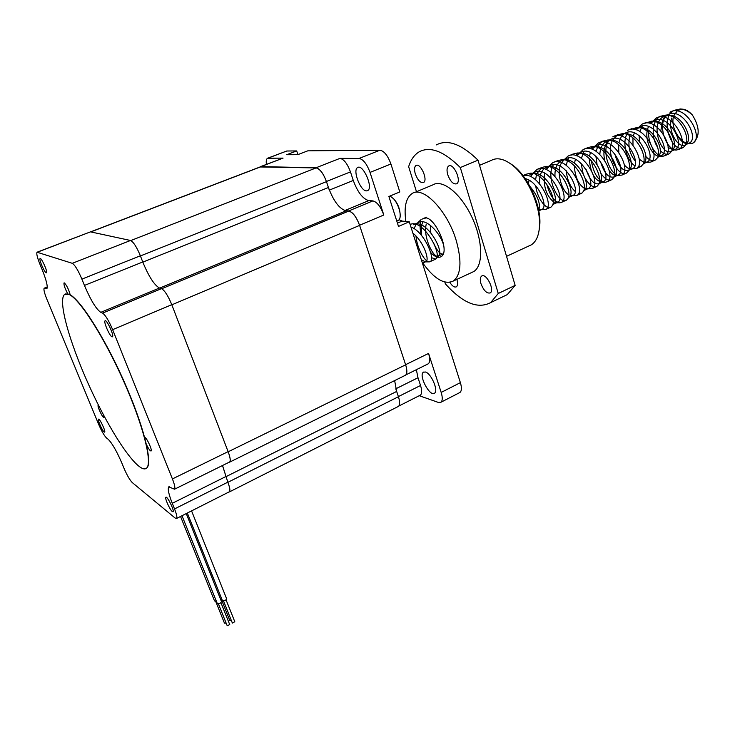 <?xml version="1.0" encoding="UTF-8"?>
<svg xmlns="http://www.w3.org/2000/svg" width="735" height="735" viewBox="0 0 735 735"><rect width="100%" height="100%" fill="white"/><g stroke="black" fill="none" stroke-linecap="round" stroke-linejoin="round"><path stroke-width="1.1" d="M267.972 158.08L286.788 151.006L296.683 150.923L297.785 154.175M296.683 150.923L286.788 154.708L297.748 154.681L307.79 150.831L379.949 150.216C384.185 151.015 387.841 155.609 390.919 163.997L399.803 191.945L388.898 196.484L398.499 226.417L409.276 221.777L402.174 221.079L399.105 219.747M409.276 221.777L460.386 382.641C461.865 387.648 461.727 390.928 459.981 392.462L459.366 392.784M372.893 200.894L368.823 200.609C362.86 199.029 357.679 192.313 353.278 180.452L350.466 171.889C347.407 163.703 343.916 159.192 340.011 158.365L359.103 158.448C363.255 159.302 366.894 163.96 370.027 172.403L383.799 215.006C380.721 206.7 377.083 201.996 372.893 200.894L348.721 210.936L344.853 210.587M366.453 190.889C360.426 191.137 352.387 170.097 357.577 167.58C362.915 163.519 373.582 187.673 367.739 190.567L366.453 190.889M266.419 164.383C265.969 161.103 266.327 159.063 267.494 158.264L283.067 158.117L260.502 166.643M427.651 364.11L428.275 363.797C430.067 362.208 430.168 358.753 428.569 353.434L441.175 392.416C442.69 397.46 442.608 400.731 440.926 402.247L438.382 402.44L419.253 395.706M419.85 395.402L420.402 395.127C422.009 393.675 422.055 390.46 420.539 385.48L417.994 377.744L416.359 369.696M425.436 372.011C431.197 373.316 438.74 390.91 434.532 393.188C429.901 397.194 418.27 375.227 423.406 372.204L425.436 372.011M90.58 231.874L260.043 166.974L316.068 167.92C319.872 168.811 323.336 173.386 326.469 181.646L328.426 187.508C333.543 201.142 339.423 208.915 346.075 210.835L348.767 211.083C352.855 212.259 356.475 217.027 359.617 225.397L405.646 364.826L359.571 225.25C356.42 216.88 352.8 212.103 348.721 210.936M329.298 190.117L326.413 181.49C323.29 173.239 319.826 168.664 316.013 167.773L260.851 166.625L259.657 167.121M394.64 380.583L396.661 391.443L398.434 396.725L395.788 388.806M72.287 263.314C74.887 264.922 78.094 270.195 81.897 279.125L84.442 285.428C90.69 300.165 96.138 309.132 100.796 312.338L102.569 313.11C105.436 315.076 108.789 320.598 112.639 329.666L172.413 478.926C174.627 484.604 175.343 488.031 174.562 489.198L168.765 486.846C167.534 488.757 168.701 494.251 172.266 503.31L174.535 508.932C176.611 514.224 177.3 517.403 176.602 518.46L175.178 518.074L132.291 482.601C129.792 480.074 126.999 475.223 123.903 468.048L121.835 463.022C116.608 450.959 112.023 443.012 108.073 439.19L106.612 438.069C104.296 435.827 101.605 431.16 98.536 424.067L46.865 299.2C44.403 293.072 43.503 289.406 44.155 288.203L46.819 288.662C47.968 286.659 46.415 280.32 42.171 269.644L39.883 264.085C37.255 257.498 36.309 253.547 37.035 252.224L72.287 263.314L130.527 240.483C133.448 241.907 136.728 247.006 140.367 255.78L142.755 261.982C148.727 276.461 154.295 285.134 159.477 288.019L161.489 288.653C164.668 290.417 168.104 295.755 171.779 304.667L228.116 451.639C230.184 457.243 230.707 460.68 229.688 461.957L229.292 462.15M46.213 272.814C44.44 272.446 38.753 259.28 40.076 258.591C41.215 257.075 47.959 271.987 46.507 272.786L46.213 272.814M104.195 432.042C102.34 430.857 97.397 419.777 98.481 419.198C99.427 417.811 105.923 431.399 104.664 432.134L104.195 432.042M172.312 511.578C169.895 509.824 164.585 498.064 165.871 497.283C167.056 495.528 174.636 510.742 173.083 511.78L172.312 511.578M111.959 336.814C109.561 335.978 103.415 321.801 105.041 320.837C106.52 318.871 114.348 335.647 112.492 336.795L111.959 336.814M98.554 405.362L98.168 405.316C96.974 406.06 103.001 418.693 103.929 417.397L103.773 415.44M146.495 444.657C148.654 449.03 150.197 451.134 151.116 450.978C152.393 450.252 147.266 438.749 145.098 437.509L144.501 437.426M70.229 294.836C68.64 289.232 66.674 285.263 64.331 282.911L64.019 282.938C63.697 284.877 64.937 288.497 67.749 293.798M37.301 252.114L90.497 231.856L130.527 240.483M222.484 465.512L227.841 482.178C229.798 487.406 230.312 490.594 229.403 491.752L229.063 491.926M112.639 329.666L171.779 304.667L228.172 451.786L405.646 364.826C407.291 370.183 407.263 373.637 405.555 375.19L404.948 375.493M222.521 465.494L227.896 482.316L398.434 396.725C400.005 401.733 400.015 404.948 398.48 406.372L397.957 406.63M81.897 279.125L140.367 255.78L142.838 262.193M227.896 482.316C229.853 487.544 230.367 490.732 229.458 491.89L228.778 492.064M228.172 451.786C230.239 457.39 230.762 460.827 229.743 462.094L228.989 462.297M226.582 598.676L226.646 598.832C225.783 600.431 224.405 601.083 222.494 600.789L187.333 513.03M234.796 621.755L232.37 623.041L223.523 600.973M221.41 601.441L221.52 601.662C220.619 603.288 219.223 603.94 217.33 603.6L217.22 603.325M229.724 624.612L227.207 625.751L218.396 603.812M216.347 601.184L214.519 600.908L180.544 516.466M226.141 623.105L224.46 623.161L215.677 601.322M221.538 598.492L220.279 598.547M231.295 620.413L229.77 620.395L221.033 598.584M299.09 154.166L296.517 154.69M397.754 220.629L398.471 220.325C400.042 219.168 400.547 216.595 399.978 212.608C398.986 207.307 396.882 202.713 393.657 198.817L390.065 195.997M692.361 143.362L693.114 142.985C700.087 136.462 699.849 127.137 692.379 115C688.952 111.224 685.58 109.267 682.255 109.138L680.279 108.982C684.561 109.267 688.594 111.27 692.379 115M673.269 117.168C672.24 122.901 673.49 128.671 677.027 134.496C680.04 139.475 683.651 142.498 687.868 143.582M688.952 143.757L692.829 143.114C704.341 137.454 685.195 102.891 669.943 112.198L674.381 110.268L680.279 108.982M681.804 109.138L677.44 110.627L673.536 116.139M412.895 233.179C423.332 241.273 429.727 259.703 426.07 261.587L425.335 261.871L422.083 260.089M413.272 234.364L413.309 233.519M414.081 228.622L415.744 225.002L418.279 222.622C426.024 217.312 441.119 233.886 443.793 245.94M443.38 253.796L442.58 254.099C439.714 253.952 436.645 250.093 433.384 242.541M430.811 232.811L430.526 225.452M525.222 178.633C538.167 181.269 548.393 206.397 542.154 209.319L540.822 209.751L538.397 209.052M528.465 183.713L529.044 180.185M530.44 176.529L534.336 172.449C547.281 164.199 566.437 197.935 557.81 202.272L554.778 202.437M553.152 201.546C545.93 195.023 543.11 185.542 544.699 173.102M546.16 169.564L549.991 165.687C563.093 157.382 582.102 190.889 573.245 195.317L570.277 195.565M568.798 194.858C561.586 190.944 555.531 170.97 561.963 162.233L564.094 159.899M564.315 159.734L565.426 159.017C578.684 150.657 597.537 183.934 588.469 188.463L585.556 188.785M584.206 188.215C578.298 184.173 575.009 176.676 574.32 165.733M574.504 163.253L575.376 159.275M576.957 155.939L580.65 152.43C594.064 144.032 612.76 177.089 603.481 181.701L601.763 182.216C594.514 180.323 590.343 172.431 589.259 158.558M589.479 156.298L590.407 152.522M596.305 151.41C597.224 146.541 599.374 143.123 602.755 141.175L598.005 143.224L594.128 146.853L592.052 149.288L595.662 145.943C609.223 137.5 627.763 170.327 618.291 175.031L616.472 175.564C614.102 175.536 611.667 173.846 609.168 170.502M604.666 160.12C603.214 153.413 603.894 147.717 606.706 143.049L609.232 140.339M609.581 140.082L610.482 139.54C624.171 131.05 642.574 163.666 632.899 168.453L630.979 169.004C628.838 168.986 626.615 167.617 624.318 164.888M618.861 152.283L618.576 144.639M618.87 142.755L621.213 136.829L623.877 133.99M624.272 133.706L625.09 133.219C638.917 124.693 657.173 157.097 647.314 161.966L644.531 162.481M643.676 162.288L639.165 159.118M632.982 144.813L632.964 137.877M633.285 136.15L634.333 132.897M636.115 129.884L639.505 126.99C653.461 118.427 671.579 150.611 661.528 155.563L659.396 156.151C652 156.84 642.95 137.693 648.592 126.549M650.42 123.599L653.727 120.843C667.812 112.244 685.783 144.216 675.566 149.242L673.324 149.857L668.097 147.441M660.838 130.619L662.667 120.292M650.493 123.618L655.942 118.234C671.064 108.973 690.358 143.775 679.021 149.343L676.448 150.032C667.435 150.794 657.448 127.559 665.506 116.35L663.586 118.675L666.627 115.478M667.205 115.092L667.766 114.77C681.97 106.143 699.803 137.904 689.412 143.013L687.06 143.637C683.302 143.389 679.958 140.339 677.027 134.496M418.27 222.622L413.373 224.745L416.616 223.863C428.137 222.723 443.076 249.872 439.153 255.229L438.556 255.964C434.523 259.777 422.763 237.864 426.208 224.359M529.981 186.424C537.91 196.144 540.822 204.064 538.718 210.182M534.336 172.449L529.907 174.37L534.097 173.331C546.133 172.606 559.114 196.704 554.502 203.035L553.437 204.229L557.81 202.272M539.683 183.805C539.113 175.931 541.098 170.529 545.627 167.58L549.955 166.514C562.027 165.853 574.752 189.538 570.075 195.988L568.936 197.256L573.245 195.317M554.98 176.143C554.695 168.747 556.744 163.657 561.127 160.882L562.44 160.303M555.816 161.829L557.387 160.754L562.064 159.614L565.582 159.789C577.692 159.192 590.168 182.482 585.428 189.033L581.881 193.158L578.546 193.489M580.65 152.43L576.405 154.267L581.008 153.165C593.145 152.632 605.374 175.518 600.578 182.179L596.995 186.341C593.246 188.041 589.24 185.229 584.986 177.934M599.291 183.585C594.303 185.101 589.902 180.369 586.08 169.39M595.662 145.943L591.482 147.753L596.223 146.632C608.369 146.164 620.358 168.664 615.517 175.408L614.157 176.887C608.654 178.394 604.078 173.212 600.449 161.332M599.852 154.267C600.183 148.038 602.351 143.729 606.347 141.331L611.235 140.183C623.39 139.779 635.141 161.893 630.262 168.728L628.82 170.29C622.857 171.779 618.172 166.248 614.763 153.689M612.466 140.284L617.464 134.827L622.747 133.614L626.045 133.825C638.21 133.494 649.712 155.223 644.806 162.141L641.095 166.45L637.98 167.02M635.316 161.066C629.656 154.295 627.763 146.118 629.638 136.535M639.505 126.99L635.481 128.726L640.654 127.55C652.818 127.284 664.1 148.635 659.157 155.636L657.568 157.345L661.528 155.563M653.727 120.843L649.768 122.552L655.078 121.367C667.233 121.165 678.276 142.149 673.324 149.214L669.521 153.624C666.783 155.094 663.687 154.111 660.223 150.666M671.643 151.006C662.088 157.593 648.83 123.655 663.852 116.47L669.309 115.257C681.446 115.119 692.278 135.745 687.298 142.875L683.458 147.34C672.69 154.662 658.137 118.041 674.381 110.268M689.412 143.013L685.544 144.749C678.901 149.508 666.902 131.115 671.781 118.013M410.938 227.023C424.003 231.451 435.671 258.996 430.287 261.531L429.405 261.862C425.39 262.652 417.057 249.055 415.973 236.018M418.408 222.089L421.137 219.544M523.054 175.665C537.276 171.016 554.659 205.184 546.013 209.337L540.822 209.751M533.389 172.844L536.826 169.629C550.699 160.744 571.27 197.476 561.613 202.3L559.96 202.814C554.328 201.978 549.918 195.721 546.711 184.053M546.629 168.811L552.444 162.894C566.492 153.955 586.897 190.429 577.003 195.354L571.729 195.786M564.186 159.67L567.843 156.252C582.065 147.257 602.296 183.484 592.18 188.509L586.852 188.95M577.085 155.746L583.03 149.692C597.417 140.651 617.483 176.63 607.147 181.756L605.162 182.335C598.318 181.003 593.696 173.782 591.308 160.671M598.014 143.233C612.558 134.137 632.467 169.877 621.92 175.095L616.472 175.564M617.722 175.325C609.223 172.844 601.46 150.638 608.791 140.587M612.871 136.811L612.788 136.848C627.488 127.715 647.241 163.216 636.482 168.526L630.979 169.004M627.451 130.518L627.359 130.564C642.206 121.385 661.812 156.647 650.852 162.049L645.284 162.536M636.188 129.902L641.747 124.362C656.732 115.138 676.182 150.17 665.028 155.645L662.584 156.325C656.089 156.73 647.544 143.334 648.739 131.335M410.075 224.276L412.519 223.798C424.766 222.512 440.936 252.224 436.535 258.187L435.837 259.042L431.482 257.709M421.706 235.659C420.935 230.184 421.293 225.562 422.781 221.795M424.775 218.644L425.317 218.111M524.441 175.417L526.076 174.259L530.459 173.175C543.303 172.348 557.369 198.707 552.242 205.726L551.029 207.077C546.675 210.366 537.166 198.964 535.751 185.799M535.576 179.744L536.476 174.737M536.835 173.699L541.842 167.461L546.371 166.349C559.271 165.595 573.061 191.495 567.852 198.643L566.566 200.076C559.409 205.662 544.957 177.475 553.446 164.658M562.064 159.614C575.009 158.925 588.524 184.393 583.259 191.651M575.165 191.486C570.176 186.828 567.181 179.873 566.17 170.603M566.327 165.311L567.383 160.846M567.705 160.028L568.761 157.979M571.178 155.177L572.721 154.139L577.545 152.981C590.517 152.356 603.775 177.392 598.446 184.761M583.112 173.644L581.119 163.299M581.413 158.301L583.875 151.401M586.337 148.617L587.844 147.616L592.814 146.43C605.815 145.888 618.806 170.483 613.44 177.953L611.897 179.625C608.58 181.242 604.914 179.156 600.899 173.368M597.068 164.521L595.892 156.151M602.755 141.175L607.882 139.981C620.9 139.503 633.634 163.675 628.223 171.237L626.597 172.991C619.283 178.44 605.475 154.616 612.209 140.826M622.747 133.614C635.775 133.2 648.252 156.959 642.813 164.612M634.856 165.752C627.451 161.415 621.819 144.143 626.762 134.349M626.983 133.889L627.984 132.217M630.566 129.479L637.42 127.33C650.447 126.999 662.676 150.335 657.209 158.071L655.409 159.991C652.57 161.498 649.372 160.322 645.808 156.491M642.454 151.428L640.957 147.983M639.376 141.497L639.165 135.589M639.836 131.455L642.298 125.997M644.917 123.269L651.89 121.128C664.918 120.871 676.898 143.803 671.413 151.621M657.687 147.404C651.118 137.785 651.541 120.568 660.434 116.286L666.176 115.018C679.195 114.825 690.937 137.362 685.433 145.245M68.695 294.276L64.432 294.57C57.275 301.433 71.46 348.712 92.757 393.501C113.943 438.391 139.439 474.883 146.614 468.085C152.715 462.802 143.086 424.591 123.333 380.445C103.663 336.29 79.068 298.144 68.695 294.276M65.452 293.954L68.934 294.175C79.306 298.052 103.901 336.18 123.572 380.335C143.325 424.481 152.944 462.701 146.835 467.974L145.898 468.618M507.269 294.625L490.603 302.636L498.257 293.486L515.152 285.391L507.269 294.625L503.062 296.646M490.603 302.636C477.805 309.334 462.738 303.086 445.401 283.912L444.831 282.084M498.257 293.486L460.312 167.552C443.894 151.235 430.186 145.989 419.198 151.805C414.356 154.69 410.837 159.651 408.642 166.698L416.488 191.734M414.439 192.588L432.768 184.917C442.396 178.835 460.726 193.351 471.769 216.843C482.941 240.262 483.52 265.693 473.781 271.537L471.383 272.648M447.771 174.792C446.558 170.345 446.852 167.415 448.653 166.009C453.513 162.564 461.911 181.233 456.646 183.796C453.311 184.549 450.353 181.545 447.771 174.792M480.956 283.664C479.891 279.842 480.13 277.306 481.655 276.066C486.138 272.602 495.114 290.307 490.199 292.934C486.763 293.678 483.676 290.582 480.956 283.664M456.867 279.383C457.969 283.177 457.804 285.658 456.371 286.825C454.469 287.633 452.291 286.154 449.829 282.369M415.321 173.919C414.108 169.62 414.329 166.808 415.982 165.504C420.42 162.38 428.33 180.268 423.525 182.537C420.503 183.171 417.765 180.305 415.321 173.919M515.152 285.391L478.026 160.175L460.312 167.552M436.388 144.887C447.643 138.979 461.525 144.078 478.026 160.175M479.551 165.32L491.329 160.386C496.511 157.538 502.749 158.558 510.044 163.436C526.03 173.892 540.73 204.955 539.518 225.691C539.04 235.228 536.311 241.604 531.313 244.847L528.731 246.041M509.787 163.262L511.716 164.502C526.995 174.498 541.015 204.119 539.857 223.945L539.077 230.542M422.074 262.055C433.907 278.804 444.344 285.125 453.366 281.009C461.029 274.862 462.003 261.421 456.27 240.676C447.551 210.77 423.075 185.477 411.995 193.617C405.895 197.945 403.855 207.215 405.867 221.446M421.44 235.338C419.906 229.733 419.694 225.213 420.806 221.795M422.8 218.892L423.066 218.718C432.63 211.496 451.538 251.425 441.046 256.69C438.216 258.215 434.743 256.809 430.637 252.472M390.919 163.997L370.027 172.403M379.949 150.216L359.103 158.448M359.571 225.25L383.799 215.006M405.601 364.689L428.569 353.434M460.386 382.641L441.175 392.416M286.788 151.006L268.303 158.043M260.851 166.625L283.067 158.117M316.013 167.773L340.011 158.365M395.853 388.778L417.994 377.744M344.788 210.559L368.823 200.609M329.363 190.099L353.278 180.452M326.413 181.49L350.466 171.889M398.388 396.597L420.539 385.48M397.442 223.109L402.174 221.079M142.755 261.982L84.442 285.428M159.477 288.019L100.796 312.338M161.489 288.653L102.569 313.11M228.116 451.639L172.413 478.926M225.7 476.629L172.266 503.31M227.841 482.178L174.535 508.932M47.242 287.146L44.67 288.175M47.068 288.267L45.938 288.717M90.497 231.856L37.503 252.151M359.617 225.397L171.843 304.823M348.767 211.083L161.718 288.736M396.661 391.443L225.755 476.776M260.897 166.753L90.772 231.92M316.068 167.92L130.784 240.565M326.469 181.646L140.422 255.936M328.426 187.508L142.82 262.138M346.075 210.835L159.725 288.092M459.981 392.462L440.926 402.247M357.577 167.58L358.248 167.314M423.406 372.204L423.92 371.947M405.922 374.85L428.275 363.797M398.82 406.042L420.402 395.127M229.688 461.957L174.562 489.198M169.289 486.588L168.765 486.846M229.403 491.752L176.602 518.46M47.242 286.972L44.394 288.111M405.555 375.19L229.743 462.094M398.48 406.372L229.458 491.89M226.646 598.832L191.569 510.889M234.842 621.856L226.058 599.852M221.52 601.662L186.249 513.581M217.229 603.389L182.004 515.731M229.77 624.713L220.932 602.682M399.978 212.608C399.344 207.334 397.24 202.741 393.657 198.817M398.471 220.325L396.781 221.051M667.766 114.77L663.852 116.461M625.09 133.219L624.006 133.697M622.389 134.395L621.011 134.983M610.482 139.54L606.347 141.322M565.426 159.017L563.828 159.706M549.991 165.687L545.627 167.571M675.566 149.242L672.038 150.831M647.314 161.966L643.603 163.639M632.899 168.453L628.82 170.29M618.291 175.031L614.157 176.896M603.481 181.701L599.494 183.502M588.469 188.463L584.38 190.301M542.154 209.319L538.755 210.844M443.159 253.897L438.556 255.964M426.07 261.587L422.441 263.222M425.335 261.871L429.415 261.871M415.744 225.002L418.399 222.08M442.58 254.099L443.076 254.099M531.083 175.481L533.389 172.835M556.386 202.722L559.96 202.823M561.963 162.233L563.956 159.918M601.763 182.216L605.162 182.344M606.706 143.049L608.782 140.578M621.213 136.829L623.252 134.395M659.396 156.151L662.584 156.325M673.324 149.857L676.457 150.041M687.06 143.637L689.752 143.812M660.434 116.286L655.932 118.234M646.304 122.387L643.226 123.71M631.981 128.57L628.838 129.92M617.464 134.827L614.249 136.223M587.844 147.616L584.463 149.067M572.721 154.139L569.267 155.627M557.387 160.754L553.85 162.279M541.842 167.461L536.826 169.629M526.076 174.259L522.998 175.591M426.612 217.183L422.34 219.03M683.458 147.34L679.021 149.343M669.521 153.624L665.028 155.655M655.409 159.991L650.852 162.049M641.095 166.45L636.482 168.535M626.597 172.991L621.92 175.105M611.897 179.625L607.156 181.766M596.995 186.341L592.18 188.518M581.881 193.158L577.003 195.363M566.566 200.076L561.623 202.3M551.029 207.077L546.013 209.337M435.837 259.042L430.297 261.541M412.519 223.798L416.616 223.863M436.535 258.187L439.153 255.229M530.459 173.175L534.097 173.331M552.242 205.726L554.502 203.044M546.371 166.349L549.955 166.514M567.852 198.643L570.075 195.997M577.545 152.981L581.008 153.165M592.814 146.43L596.223 146.632M613.44 177.953L615.526 175.408M607.882 139.981L611.235 140.183M628.223 171.237L630.262 168.738M637.42 127.33L640.654 127.55M657.209 158.071L659.157 155.636M651.89 121.128L655.078 121.367M666.176 115.018L669.309 115.257M531.313 244.847L506.534 256.34M453.366 281.009L473.781 271.537M415.982 165.504L416.46 165.311M481.655 276.066L482.142 275.846M448.653 166.009L449.204 165.779M423.066 218.718L424.113 218.258M511.716 164.502L510.044 163.436M539.857 223.945L539.518 225.691"/></g></svg>
